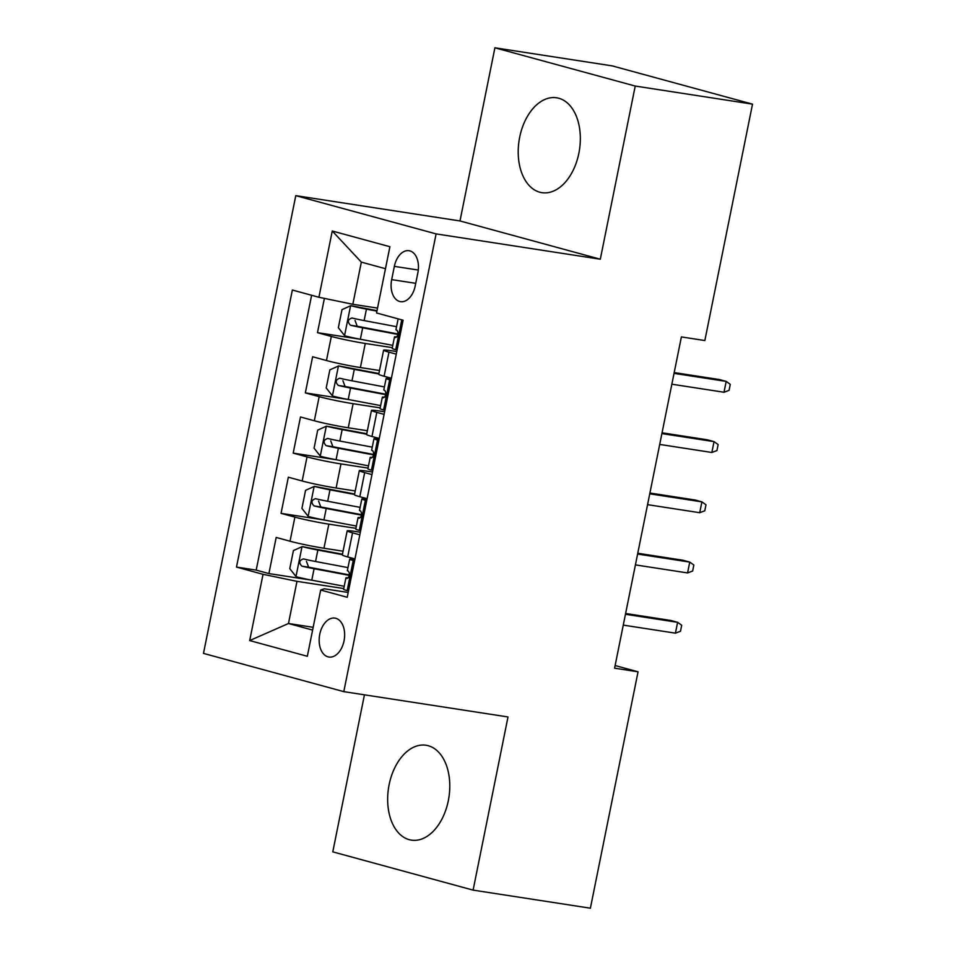 <?xml version="1.0" encoding="UTF-8"?>
<svg xmlns="http://www.w3.org/2000/svg" width="956" height="956" viewBox="0 0 956 956"><rect width="100%" height="100%" fill="white"/><g stroke="black" fill="none" stroke-linecap="round" stroke-linejoin="round"><path stroke-width="1.43" d="M448.304 800.758A48.003 30.544 -81.2 0 0 426.041 745.25A48.003 30.544 -81.2 0 0 389.14 784.625A48.003 30.544 -81.2 0 0 411.415 840.133A48.003 30.544 -81.2 0 0 448.304 800.758M578.858 153.295A48.003 30.544 -81.2 0 0 556.595 97.787A48.003 30.544 -81.2 0 0 519.694 137.162A48.003 30.544 -81.2 0 0 541.968 192.67A48.003 30.544 -81.2 0 0 578.858 153.295M344.041 640.879A19.694 12.536 -81.2 0 0 334.899 618.102A19.694 12.536 -81.2 0 0 319.77 634.258A19.694 12.536 -81.2 0 0 328.9 657.035A19.694 12.536 -81.2 0 0 344.041 640.879M364.439 694.833L332.784 851.856L473.101 890.12L590.39 908.2L638.046 671.805L615.126 665.543M295.786 195.645L203.485 653.39L343.801 691.642L436.103 233.897L295.786 195.645L459.991 220.956L600.308 259.219L635.226 86.052L494.909 47.8L459.991 220.956M494.909 47.8L612.198 65.88L752.515 104.144L635.226 86.052M324.395 298.392L317.476 332.664L360.926 339.356M379.508 370.498L360.4 367.558A24.617 1.374 -168.6 0 1 326.462 360.531L312.624 356.755L305.334 392.892L348.773 399.584M367.367 430.726L348.259 427.786A24.617 1.374 11.4 0 1 314.321 420.76L300.483 416.983L293.193 453.12L336.632 459.812M355.214 490.954L336.118 488.014A24.617 1.374 11.4 0 1 302.18 480.988L288.33 477.211L281.052 513.348L324.49 520.04M359.826 534.822L352.537 532.839A24.617 1.374 -168.6 0 1 347.171 530.867A24.617 1.374 -168.6 0 1 356.134 531.596L360.34 532.241M371.968 474.594L364.678 472.611A24.617 1.374 -168.6 0 1 359.313 470.639A24.617 1.374 -168.6 0 1 368.275 471.368L372.481 472.013M384.109 414.366L376.819 412.383A24.617 1.374 -168.6 0 1 371.454 410.411A24.617 1.374 -168.6 0 1 380.416 411.14L384.635 411.785M752.515 104.144L704.847 340.539L681.389 336.918L614.588 668.184L638.046 671.805M394.35 266.365L391.673 279.618A19.072 12.141 -81.2 0 0 400.528 301.666A19.072 12.141 -81.2 0 0 415.191 286.023L417.868 272.771A19.072 12.141 -81.2 0 0 409.013 250.711A19.072 12.141 -81.2 0 0 394.35 266.365L418.286 270.046M348.199 592.469L324.287 588.788L320.678 590.031L347.231 597.273L403.097 320.212L376.545 312.971L389.905 246.72L332.258 231.005L318.91 297.256L292.357 290.026L236.491 567.075L263.043 574.317L296.981 581.344L288.473 623.503L312.612 630.088M320.678 590.031L307.33 656.282L249.683 640.568L263.043 574.317M355.907 528.321L328.828 524.151A24.617 1.374 -168.6 0 1 294.89 517.124L281.052 513.348M343.073 551.194L323.965 548.242L328.828 524.151M368.048 468.093L340.969 463.923A24.617 1.374 -168.6 0 1 307.031 456.896L293.193 453.12M380.189 407.865L353.111 403.695A24.617 1.374 -168.6 0 1 319.173 396.668L305.334 392.892M396.25 354.138L388.961 352.155A24.617 1.374 -168.6 0 1 383.607 350.183A24.617 1.374 -168.6 0 1 392.558 350.912L396.776 351.557M392.33 347.637L365.264 343.467A24.617 1.374 -168.6 0 1 331.326 336.44L317.476 332.664M311.62 295.273L256.196 570.111L268.899 573.576L312.349 580.28M323.965 548.242A24.617 1.374 11.4 0 1 290.026 541.216L276.188 537.439L268.899 573.576M391.398 378.229L384.109 376.246A24.617 1.374 -168.6 0 1 378.743 374.274L383.607 350.183M371.454 410.411L366.602 434.502A24.617 1.374 11.4 0 0 371.968 436.474L379.257 438.457M359.313 470.639L354.461 494.73A24.617 1.374 11.4 0 0 359.815 496.702L367.104 498.685M347.171 530.867L342.308 554.958A24.617 1.374 11.4 0 0 347.673 556.93L354.963 558.913M385.471 268.708L361.344 262.123L352.836 304.283L318.91 297.256M377.536 308.095L352.836 304.283M473.101 890.12L508.006 716.964L343.801 691.642M600.308 259.219L436.103 233.897M313.162 627.315L288.473 623.503L249.683 640.568M343.754 588.549L296.981 581.344M256.196 570.111L236.491 567.075M361.344 262.123L332.258 231.005M397.11 349.896L395.545 349.657A16.312 0.908 -168.6 0 1 392.175 348.402L394.493 336.954A16.312 0.908 11.4 0 0 395.593 337.528L395.688 337.552M395.545 349.657L397.314 348.856M402.906 321.168L401.89 319.89M396.86 336.942L395.915 336.87A16.312 0.908 11.4 0 0 394.493 336.954M395.796 337.564L395.593 337.528C398.222 335.795 398.712 333.393 397.039 330.298A16.312 0.908 -168.6 0 1 395.939 329.724L398.138 318.862M724.003 392.247L729.07 390.359L730.276 384.336L726.19 381.396L724.003 392.247L671.853 384.204M674.04 373.366L726.19 381.396L719.354 379.544L674.195 372.577M377.011 310.664L350.804 305.681L341.997 309.636L338.352 327.705L344.734 335.795A16.312 0.908 11.4 0 0 360.364 339.249L392.796 345.367M350.804 305.681A16.312 0.908 11.4 0 0 366.435 309.135L376.927 311.118M396.561 326.689L364.128 320.583A16.312 0.908 -168.6 0 1 351.916 317.99C347.745 319.483 347.255 321.897 350.458 325.219A16.312 0.908 11.4 0 0 362.671 327.812L398.043 334.469M398.114 334.026L357.209 326.259L355.035 320.451M390.753 381.408L389.474 379.771A16.312 0.908 -168.6 0 1 386.105 378.516A16.312 0.908 -168.6 0 1 387.527 378.433L391.303 378.707M389.474 379.771L391.04 380.01M384.969 410.124L383.404 409.885A16.312 0.908 -168.6 0 1 380.034 408.63L382.34 397.182A16.312 0.908 11.4 0 0 383.44 397.756L383.547 397.78M383.404 409.885L385.172 409.084M384.718 397.17L383.762 397.099A16.312 0.908 11.4 0 0 382.34 397.182M383.655 397.792L383.44 397.756C386.081 396.023 386.571 393.621 384.898 390.526A16.312 0.908 -168.6 0 1 383.798 389.964L386.105 378.516M711.85 452.475L716.928 450.587L718.135 444.564L714.036 441.624L711.85 452.475L659.712 444.432M661.899 433.594L714.036 441.624L707.213 439.772L662.054 432.805M378.612 441.636L377.333 439.999A16.312 0.908 -168.6 0 1 373.963 438.744A16.312 0.908 -168.6 0 1 375.385 438.661L379.162 438.935M377.333 439.999L378.899 440.238M372.816 470.352L371.263 470.113A16.312 0.908 -168.6 0 1 367.893 468.858L370.199 457.41A16.312 0.908 11.4 0 0 371.298 457.984L371.406 458.008M371.263 470.113L373.031 469.312M372.577 457.398L371.621 457.327A16.312 0.908 11.4 0 0 370.199 457.41M371.514 458.02L371.298 457.984C373.939 456.263 374.417 453.849 372.756 450.754A16.312 0.908 -168.6 0 1 371.657 450.192L373.963 438.744M699.708 512.703L704.775 510.815L705.994 504.792L701.895 501.864L699.708 512.703L647.571 504.66M649.757 493.822L701.895 501.864L695.072 500L649.913 493.033M366.471 501.864L365.18 500.227A16.312 0.908 -168.6 0 1 361.822 498.972A16.312 0.908 -168.6 0 1 363.244 498.889L367.008 499.163M365.18 500.227L366.745 500.466M360.675 530.58L359.109 530.341A16.312 0.908 -168.6 0 1 355.752 529.086L358.058 517.65A16.312 0.908 11.4 0 0 359.157 518.212L359.253 518.236M359.109 530.341L360.89 529.54M360.424 517.626L359.48 517.555A16.312 0.908 11.4 0 0 358.058 517.65M359.36 518.248L359.157 518.212C361.798 516.491 362.276 514.077 360.615 510.982A16.312 0.908 -168.6 0 1 359.516 510.42L361.822 498.972M687.567 572.931L692.634 571.043L693.853 565.02L689.754 562.092L687.567 572.931L635.417 564.888M637.604 554.05L689.754 562.092L682.931 560.228L637.772 553.261M354.329 562.092L353.039 560.455A16.312 0.908 -168.6 0 1 349.681 559.2A16.312 0.908 -168.6 0 1 351.103 559.117L354.867 559.391M353.039 560.455L354.604 560.694M348.534 590.82L346.968 590.569A16.312 0.908 -168.6 0 1 343.598 589.314L345.905 577.878A16.312 0.908 11.4 0 0 347.004 578.44L347.112 578.464M346.968 590.569L348.737 589.78M348.283 577.854L347.339 577.794A16.312 0.908 11.4 0 0 345.905 577.878M347.219 578.476L347.004 578.44C349.645 576.719 350.135 574.305 348.462 571.21A16.312 0.908 -168.6 0 1 347.363 570.648L349.681 559.2M675.426 633.159L680.493 631.271L681.7 625.248L677.613 622.32L675.426 633.159L623.276 625.116M625.463 614.278L677.613 622.32L670.777 620.456L625.618 613.489M378.899 373.533L338.651 365.921L329.856 369.864L326.211 387.945L332.58 396.035A16.312 0.908 11.4 0 0 348.223 399.477L380.643 405.595M338.651 365.921A16.312 0.908 11.4 0 0 354.294 369.363L378.803 373.987M384.42 386.917L351.987 380.811A16.312 0.908 -168.6 0 1 339.774 378.229C335.592 379.711 335.114 382.125 338.316 385.447A16.312 0.908 11.4 0 0 350.529 388.04L385.901 394.697M385.973 394.254L345.068 386.487L342.893 380.679M366.745 433.761L326.51 426.149L317.715 430.104L314.07 448.173L320.439 456.263A16.312 0.908 11.4 0 0 336.07 459.716L368.502 465.823M326.51 426.149A16.312 0.908 11.4 0 0 342.152 429.603L366.662 434.215M372.266 447.145L339.846 441.039A16.312 0.908 -168.6 0 1 327.621 438.457C323.451 439.939 322.961 442.353 326.163 445.675A16.312 0.908 11.4 0 0 338.388 448.268L373.748 454.937M373.832 454.482L332.915 446.727L330.74 440.907M354.604 494.001L314.369 486.377L305.562 490.332L301.929 508.401L308.298 516.491A16.312 0.908 11.4 0 0 323.929 519.945L356.361 526.051M314.369 486.377A16.312 0.908 11.4 0 0 329.999 489.83L354.521 494.443M360.125 507.373L327.693 501.267A16.312 0.908 -168.6 0 1 315.48 498.685C311.309 500.167 310.82 502.581 314.022 505.915A16.312 0.908 11.4 0 0 326.235 508.496L361.607 515.165M361.679 514.71L320.774 506.955L318.599 501.135M342.463 554.229L302.227 546.605L293.42 550.56L289.776 568.629L296.157 576.719A16.312 0.908 11.4 0 0 311.787 580.173L344.22 586.279M302.227 546.605A16.312 0.908 11.4 0 0 317.858 550.059L342.368 554.671M347.984 567.613L315.552 561.495A16.312 0.908 -168.6 0 1 303.339 558.913C299.168 560.407 298.678 562.809 301.881 566.143A16.312 0.908 11.4 0 0 314.094 568.724L349.466 575.393M349.538 574.938L308.633 567.183L306.458 561.363M336.118 488.014L340.969 463.923M348.259 427.786L353.111 403.695M360.4 367.558L365.264 343.467M326.462 360.531L331.326 336.44M290.026 541.216L294.89 517.124M302.18 480.988L307.031 456.896M314.321 420.76L319.173 396.668M384.109 376.246L388.961 352.155M371.968 436.474L376.819 412.383M359.815 496.702L364.678 472.611M347.673 556.93L352.537 532.839M415.74 283.323L391.673 279.618M395.76 349.561L401.759 319.854M350.577 305.789L344.566 335.604M362.671 327.812L360.364 339.249M366.435 309.135L364.128 320.583M357.209 326.259L350.458 325.219M383.619 409.789L389.63 379.974M371.478 470.017L377.489 440.202M359.337 530.245L365.347 500.43M347.183 590.473L353.194 560.658M338.436 366.017L332.425 395.832M350.529 388.04L348.223 399.477M354.294 369.363L351.987 380.811M345.068 386.487L338.316 385.447M326.295 426.245L320.284 456.06M338.388 448.268L336.07 459.716M342.152 429.603L339.846 441.039M332.915 446.727L326.163 445.675M314.142 486.473L308.131 516.288M326.235 508.496L323.929 519.945M329.999 489.83L327.693 501.267M320.774 506.955L314.022 505.915M302 546.701L295.99 576.516M314.094 568.724L311.787 580.173M317.858 550.059L315.552 561.495M308.633 567.183L301.881 566.143"/></g></svg>
